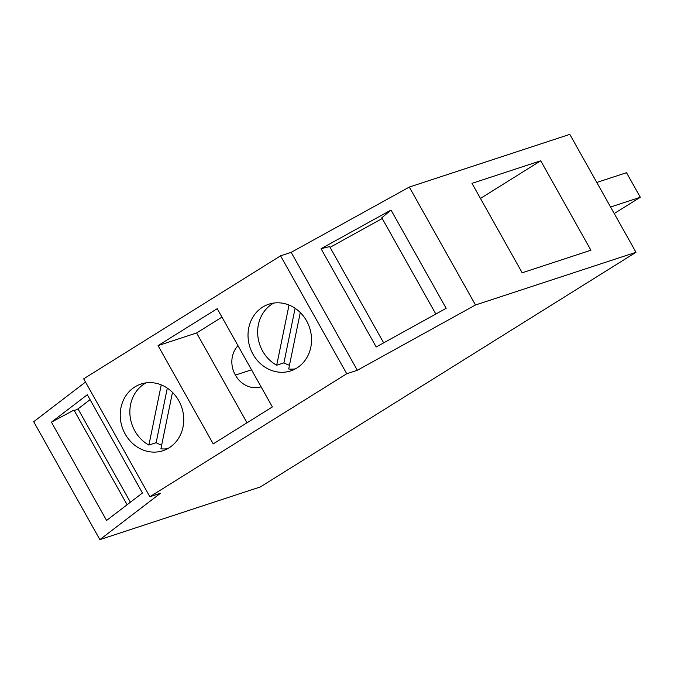 <?xml version="1.0" encoding="UTF-8"?>
<svg xmlns="http://www.w3.org/2000/svg" width="674" height="674" viewBox="0 0 674 674"><rect width="100%" height="100%" fill="white"/><g stroke="black" fill="none" stroke-linecap="round" stroke-linejoin="round"><path stroke-width="1.01" d="M85.514 382.048L33.7 421.705L99.878 539.63L160.471 493.25L149.872 496.73L83.694 378.805L280.569 255.825L346.748 373.75L357.338 370.27L475.49 304.993L635.986 252.295L569.808 134.37L409.312 187.069L475.49 304.993M158.07 345.619L217.222 308.667L272.372 406.936L213.22 443.888L158.07 345.619L196.606 332.964L221.965 317.125M149.872 496.73L346.748 373.75M99.878 539.63L260.375 486.931L635.986 252.295M435.825 314.033L381.813 217.778L391.021 210.052L321.06 248.698L329.645 246.6L383.666 342.855M321.06 248.698L376.21 346.975L446.163 308.321L391.021 210.052M540.725 160.791L471.994 183.362L522.182 272.785L590.904 250.222L540.725 160.791L480.461 198.442M127.108 504.742L73.98 410.078L51.426 422.185L106.576 520.454L142.45 492.997L87.3 394.728L51.426 422.185M167.312 388.114L156.132 442.692A35.099 31.383 -108.2 0 0 161.676 445.101M295.406 368.863A35.099 31.383 71.8 0 1 288.708 368.998L300.275 312.542M145.997 382.883A35.099 31.383 -108.2 0 0 134.851 430.93A35.099 31.383 -108.2 0 0 148.903 445.067L156.132 442.692M172.485 392.378L160.909 448.825A35.099 31.383 -108.2 0 0 167.607 448.699M125.221 434.098A35.099 31.383 -108.2 0 0 162.931 450.721A35.099 31.383 -108.2 0 0 178.753 400.651A35.099 31.383 -108.2 0 0 141.035 384.028A35.099 31.383 -108.2 0 0 125.221 434.098M330.066 247.341L382.225 218.519M280.569 255.825L291.168 252.346L409.312 187.069M74.309 410.66L78.007 408.891L130.394 502.231M161.246 384.879L148.903 445.067M78.007 408.891L90.072 399.657M357.338 370.27L291.168 252.346M289.036 305.044L276.702 365.232A35.099 31.383 71.8 0 1 262.641 351.103A35.099 31.383 71.8 0 1 273.796 303.056M276.702 365.232L283.923 362.856A35.099 31.383 -108.2 0 0 289.466 365.266M306.552 320.824A35.099 31.383 71.8 0 1 290.73 370.885A35.099 31.383 71.8 0 1 253.011 354.263A35.099 31.383 71.8 0 1 268.833 304.201A35.099 31.383 71.8 0 1 306.552 320.824M295.111 308.288L283.923 362.856M596.793 182.452L626.517 172.696L640.3 197.263L614.241 213.54M610.577 207.019L640.3 197.263M196.606 332.964L247.004 422.783M237.998 345.686A24.053 21.509 -108.2 0 0 235.403 375.089A24.053 21.509 -108.2 0 0 261.082 386.825M235.403 375.089L251.528 369.799"/></g></svg>
